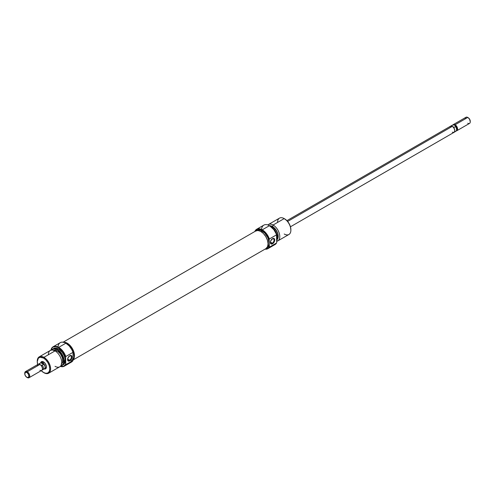 <?xml version="1.0" encoding="UTF-8"?>
<svg xmlns="http://www.w3.org/2000/svg" width="495" height="495" viewBox="0 0 495 495"><rect width="100%" height="100%" fill="white"/><g stroke="black" fill="none" stroke-linecap="round" stroke-linejoin="round"><path stroke-width="0.74" d="M267.869 248.682L275.047 244.536A11.206 6.472 -120 0 0 276.532 243.014L269.36 247.154A11.206 6.472 60 0 1 267.869 248.682A11.206 6.472 60 0 1 265.023 249.146A11.206 6.472 -120 0 0 269.36 247.154L269.193 246.801A10.97 6.336 60 0 1 265.159 249.072L267.22 248.756L268.667 247.636L269.193 246.801L269.193 243.163A10.03 5.792 -120 0 0 262.103 230.88L260.958 231.542L262.103 230.88A10.03 5.792 -120 0 0 257.084 230.385L256.732 230.59M254.968 231.425A10.97 6.336 60 0 1 262.103 230.113L262.27 229.822A11.206 6.472 -120 0 0 254.838 231.499A11.206 6.472 60 0 1 256.664 229.265A11.206 6.472 60 0 1 262.27 229.822L269.441 225.683A11.206 6.472 60 0 1 276.532 234.84L276.699 235.193A10.97 6.336 -120 0 0 269.608 225.776L273.84 229.668L276.173 233.751L276.699 235.193L276.699 242.463L276.532 234.84A11.206 6.472 -120 0 0 269.441 225.683A11.206 6.472 -120 0 0 263.835 225.126L256.664 229.265M261.546 229.445A11.206 6.472 60 0 1 269.441 225.683L262.27 229.822A11.206 6.472 60 0 1 269.36 238.98L276.532 234.84L269.36 238.98A11.206 6.472 -120 0 0 262.27 229.822L262.103 230.113L265.351 232.811L268.005 236.666L269.193 239.531L269.193 243.163L267.993 237.928L264.813 233.071L260.716 230.243L259.386 229.94L257.084 230.385M272.287 243.169A2.537 1.466 120 0 0 274.082 240.063A2.537 1.466 120 0 0 272.287 239.029L272.528 238.683A3.125 1.807 -60 0 1 274.737 239.964A3.125 1.807 -60 0 1 272.528 243.794L272.287 243.169L270.493 242.135L272.287 243.169A2.537 1.466 -60 0 1 271.019 243.299A2.537 1.466 -60 0 1 270.629 241.263A2.537 1.466 -60 0 1 272.287 239.029A2.537 1.466 -60 0 1 273.556 238.906A2.537 1.466 -60 0 1 273.945 240.935A2.537 1.466 -60 0 1 272.287 243.169L272.528 243.794L274.094 242.142L274.694 240.483L274.57 239.085L273.754 238.404L272.528 238.683L270.691 240.879L270.32 242.513L270.691 243.719L271.297 244.072L272.528 243.794A3.125 1.807 -60 0 1 270.32 242.513A3.125 1.807 -60 0 1 272.528 238.683L272.287 239.029A2.537 1.466 120 0 0 270.493 242.135A2.537 1.466 120 0 0 272.287 243.169M270.691 226.401A9.436 5.451 60 0 1 276.928 240.459A9.436 5.451 60 0 1 276.699 240.935A9.436 5.451 -120 0 0 270.691 226.401L270.691 226.401A9.436 5.451 -120 0 0 270.171 226.128A9.436 5.451 60 0 1 270.691 226.401L270.691 226.401M276.965 240.366A9.3 5.371 -120 0 0 277.002 240.273A9.3 5.371 -120 0 0 270.858 226.419L269.577 225.825M290.881 229.915A8.848 5.111 -120 0 0 290.881 229.68A8.848 5.111 -120 0 0 284.625 218.84L284.21 218.598A9.436 5.451 60 0 1 290.881 230.163A9.436 5.451 60 0 1 284.21 234.011M277.825 240.892A9.436 5.451 60 0 1 276.699 241.288A9.436 5.451 -120 0 0 279.514 234.253A9.436 5.451 -120 0 0 273.104 225.008A9.436 5.451 60 0 1 279.273 233.324A9.436 5.451 60 0 1 277.825 240.892L288.925 234.481A9.436 5.451 -120 0 0 290.373 226.92A9.436 5.451 -120 0 0 284.21 218.598L287.02 220.776L289.049 223.511L290.404 226.636L290.881 230.163M269.379 225.782L272.528 226.5L273.104 225.008A9.436 5.451 -120 0 0 267.838 224.947A9.436 5.451 60 0 1 268.389 224.544A9.436 5.451 60 0 1 273.104 225.008L284.21 218.598L273.104 225.008L272.528 226.5A8.025 4.634 60 0 1 277.516 232.811A8.025 4.634 60 0 1 277.28 239.37M277.349 239.005A7.846 4.529 -120 0 0 272.528 226.642L271.817 227.05L272.528 226.642A7.846 4.529 -120 0 0 269.812 225.893M254.931 231.505L255.649 230.367L257.79 229.136L260.587 229.408L262.103 230.113A10.97 6.336 60 0 1 269.193 239.531L269.057 244.685L267.993 247.024L267.114 247.754A10.03 5.792 -120 0 0 269.193 243.163L269.36 247.154L276.532 243.014A11.206 6.472 60 0 1 272.98 245.062M276.934 240.428L277.311 236.257L276.328 232.953L273.376 228.449L270.858 226.419A9.3 5.371 -120 0 0 269.868 225.93M269.565 225.751A8.025 4.634 60 0 1 272.528 226.5L275.678 229.42L277.769 233.572L278.202 236.325L277.243 239.413M277.138 239.271L278.079 236.251L277.652 233.56L276.451 230.788L273.611 227.391L271.446 226.141L269.447 225.943M277.534 222.453A9.436 5.451 60 0 1 284.21 218.598A9.436 5.451 -120 0 0 279.489 218.134L268.389 224.544M276.699 242.463L276.532 243.014L276.699 242.463M269.193 239.531L269.36 238.98L269.193 239.531M73.136 359.927L266.106 248.515A10.191 5.884 -120 0 0 265.858 236.709A10.191 5.884 -120 0 0 255.754 230.973A10.191 5.884 -120 0 0 255.593 231.072L257.876 230.503L260.611 231.344L263.389 233.473L265.772 236.567L267.411 240.149L268.049 243.676L267.591 246.615L265.926 248.626A10.191 5.884 -120 0 0 266.106 248.515L73.136 359.927L265.945 248.614A10.191 5.884 -120 0 1 265.772 248.707M63.564 342.268A10.191 5.884 60 0 1 72.592 348.956A10.191 5.884 60 0 1 73.136 359.778L74.04 358.361L74.498 355.422L73.86 351.896L72.221 348.313L68.471 344.006L65.662 342.49L63.1 342.354M42.168 361.963A3.539 2.042 60 0 1 43.739 362.031A3.539 2.042 -120 0 0 41.654 362.519L41.648 362.538M40.683 362.847A4.127 2.382 60 0 1 43.523 361.894L41.902 361.523L40.658 362.953M50.991 350.151A10.97 6.336 60 0 1 58.54 347.639L58.707 347.348A11.206 6.472 60 0 1 65.798 356.505L72.969 352.366L73.136 352.718A10.97 6.336 -120 0 0 66.045 343.301L65.878 343.208A11.206 6.472 60 0 1 72.969 352.366A11.206 6.472 -120 0 0 65.878 343.208L69.3 346.005L71.948 349.86L73.136 352.718L73.136 356.357A10.03 5.792 60 0 1 71.063 360.948M57.989 346.97A11.206 6.472 60 0 1 65.878 343.208L58.707 347.348A11.206 6.472 -120 0 0 50.942 350.169A11.206 6.472 60 0 1 53.101 346.791A11.206 6.472 60 0 1 58.707 347.348L65.878 343.208A11.206 6.472 -120 0 0 60.272 342.651L53.101 346.791M65.798 364.679L65.631 364.326A10.97 6.336 60 0 1 60.347 366.356L63.657 366.281L65.631 364.326L65.631 357.056L65.798 364.679A11.206 6.472 60 0 1 64.307 366.207A11.206 6.472 60 0 1 60.31 366.387A11.206 6.472 -120 0 0 65.798 364.679L72.969 360.539L65.798 364.679M69.56 356.072A2.537 1.466 120 0 0 67.766 359.178A2.537 1.466 120 0 0 69.56 360.212L69.801 360.836A3.125 1.807 -60 0 1 67.592 359.556A3.125 1.807 -60 0 1 69.801 355.732L69.56 356.072A2.537 1.466 -60 0 1 70.828 355.948A2.537 1.466 -60 0 1 71.218 357.978A2.537 1.466 -60 0 1 69.56 360.212A2.537 1.466 -60 0 1 68.291 360.341A2.537 1.466 -60 0 1 67.902 358.306A2.537 1.466 -60 0 1 69.56 356.072L67.964 357.922L67.759 360.44L68.57 361.115L69.368 361.034L71.026 359.698L71.843 358.077L71.843 356.128L71.026 355.453L69.801 355.732A3.125 1.807 -60 0 1 72.01 357.006A3.125 1.807 -60 0 1 69.801 360.836L69.56 360.212L67.766 359.178L69.56 360.212A2.537 1.466 120 0 0 71.354 357.105A2.537 1.466 120 0 0 69.56 356.072M57.451 349.513L57.284 349.724A9.3 5.371 60 0 1 63.595 358.813A9.3 5.371 60 0 1 60.854 365.762L61.937 365.372L63.366 363.732L63.737 359.562L61.937 354.63L57.451 349.513A9.436 5.451 60 0 1 63.62 357.836A9.436 5.451 60 0 1 62.172 365.397A9.436 5.451 60 0 1 60.811 365.824A9.436 5.451 -120 0 0 63.898 358.937A9.436 5.451 -120 0 0 57.451 349.513L58.54 348.888L57.451 349.513A9.436 5.451 -120 0 0 51.684 350.014A9.436 5.451 60 0 1 52.736 349.049A9.436 5.451 60 0 1 57.451 349.513M48.659 373.199L59.759 366.789A9.436 5.451 -120 0 0 61.207 359.228A9.436 5.451 -120 0 0 55.038 350.912L43.937 357.316L43.523 358.04A8.848 5.111 60 0 1 49.778 368.88A8.848 5.111 60 0 1 43.523 372.494L43.937 372.735A9.436 5.451 -120 0 0 50.614 368.88A9.436 5.451 -120 0 0 43.937 357.316A9.436 5.451 60 0 1 50.106 365.638A9.436 5.451 60 0 1 48.659 373.199A9.436 5.451 60 0 1 43.937 372.735L41.128 370.557M37.738 364.691L37.261 361.653L38.319 358.25L40.046 357.254L43.523 358.04L43.937 357.316A9.436 5.451 -120 0 0 37.261 361.171A9.436 5.451 -120 0 0 37.267 361.418A9.436 5.451 60 0 1 39.216 356.852A9.436 5.451 60 0 1 43.937 357.316L55.038 350.912A9.436 5.451 60 0 1 61.714 362.47A9.436 5.451 60 0 1 55.038 366.325M40.609 362.94L41.728 362.526L42.688 362.86L40.918 362.798L43.622 364.363L40.918 362.798L39.55 363.584L39.414 364.339L39.55 363.584A3.514 2.03 -120 0 0 38.752 364.097L38.734 364.122A3.514 2.03 60 0 1 39.148 363.732A3.514 2.03 60 0 1 39.55 363.584L40.918 362.798L42.688 362.878L43.913 362.148L42.688 362.86A3.539 2.042 60 0 1 45.002 365.978A3.539 2.042 60 0 1 44.457 368.812L45.125 367.717L45.125 366.597L45.144 367.729L44.457 368.812A3.539 2.042 60 0 1 44.241 368.911M61.597 363.844A7.846 4.529 -120 0 0 62.296 357.452A7.846 4.529 -120 0 0 57.284 350.912L56.084 351.605L57.284 350.912L56.207 350.411L53.361 350.522M63.255 364.772A9.436 5.451 -120 0 0 64.703 357.204A9.436 5.451 -120 0 0 58.54 348.888L55.985 348.004L53.819 348.424A9.436 5.451 -120 0 1 58.54 348.888L62.246 352.329L64.09 355.521L65.086 358.875L64.703 363.107L64.09 364.079L62.172 365.397M67.295 343.351L66.689 343.703L67.295 343.351L64.01 342.385A10.03 5.792 -120 0 1 67.295 343.351A10.03 5.792 -120 0 1 73.576 351.357A10.03 5.792 -120 0 1 73.136 359.556L74.25 357.149L73.848 352.186L71.237 347.007L67.295 343.351M73 354.68L73 357.873M73.136 356.357L72.969 352.366L65.798 356.505A11.206 6.472 -120 0 0 58.707 347.348L58.54 347.639L62.766 351.524L65.631 357.056L65.798 356.505L65.631 357.056A10.97 6.336 60 0 0 58.54 347.639L55.57 346.605L53.052 347.094L52.086 347.892L50.929 350.454M64.307 366.207L71.484 362.062A11.206 6.472 -120 0 0 72.969 360.539A11.206 6.472 60 0 1 69.418 362.588M51.758 350.008L53.633 348.895L57.284 349.724A9.3 5.371 60 0 0 51.758 350.008M61.207 364.116L62.729 361.709L62.413 357.829L60.371 353.77L57.284 350.912A7.846 4.529 -120 0 0 53.794 350.324M48.368 354.76A9.436 5.451 60 0 1 55.038 350.912A9.436 5.451 -120 0 0 50.323 350.441L39.216 356.852M37.694 364.543A8.848 5.111 60 0 1 37.261 361.653A8.848 5.111 60 0 1 43.523 358.04L45.917 359.976L47.947 362.711L49.302 365.836L49.778 368.88L49.302 371.368L47.947 372.927L45.917 373.323L43.523 372.494A8.848 5.111 60 0 1 41.233 370.675M44.092 368.905L45.948 368.54L46.388 366.263L45.144 363.398L43.523 361.894A4.127 2.382 60 0 1 46.443 366.95A4.127 2.382 60 0 1 44.197 368.936M44.971 368.255A3.539 2.042 -120 0 0 46.431 366.696A3.539 2.042 60 0 1 45.707 368.088M73.136 359.989L72.969 360.539L73.136 359.989M453.272 132.474L454.627 131.695L454.769 130.105L453.705 127.654L452.312 126.361L287.62 221.451L452.312 126.361A3.539 2.042 -120 0 0 450.543 126.188L449.998 126.813M465.244 118.899A3.539 2.042 60 0 1 467.75 117.451L455.097 124.759A3.539 2.042 -120 0 0 452.882 125.018A3.539 2.042 60 0 1 453.327 124.579A3.539 2.042 60 0 1 455.097 124.759A3.539 2.042 60 0 1 457.597 129.09A3.539 2.042 60 0 1 456.866 130.711A3.539 2.042 60 0 1 456.266 130.878A3.539 2.042 -120 0 0 457.597 129.09L457.04 129.09A3.143 1.813 60 0 1 456.452 130.488M452.009 125.458A3.514 2.03 60 0 1 452.739 125.037L453.055 125M456.248 130.903L456.743 130.204A3.143 1.813 -120 0 0 457.04 129.09A3.143 1.813 -120 0 0 455.586 125.841L455.45 126.596L454.082 127.382L451.712 126.033L451.378 125.823L452.739 125.037L454.045 124.957A3.143 1.813 -120 0 0 453.698 124.944A3.143 1.813 -120 0 0 453.562 124.963A3.143 1.813 60 0 1 454.045 124.957A3.143 1.813 60 0 1 455.586 125.841L455.45 126.596A3.514 2.03 60 0 1 456.248 130.903A3.514 2.03 60 0 1 455.45 131.416M290.447 226.79L454.082 132.32A3.539 2.042 -120 0 0 454.627 129.48A3.539 2.042 -120 0 0 452.312 126.361L451.378 125.823L452.739 125.037L454.045 124.957L455.586 125.841L454.422 125.056L455.586 125.841A3.143 1.813 60 0 1 457.04 129.09L457.597 129.09A3.539 2.042 -120 0 0 455.097 124.759L467.75 117.451L468.165 117.692L467.75 117.451A3.539 2.042 -120 0 0 465.974 117.278L453.327 124.579M37.403 365.91A3.539 2.042 60 0 1 39.903 364.462L39.903 364.462A3.539 2.042 60 0 1 42.409 368.8L42.409 368.478A3.143 1.813 -120 0 0 40.955 365.23A3.143 1.813 -120 0 0 40.182 364.623A3.143 1.813 -120 0 0 40.046 364.549M27.25 371.77L26.835 372.494A2.951 1.702 60 0 1 28.92 376.101A2.951 1.702 60 0 1 26.835 377.308L27.25 377.549A3.539 2.042 -120 0 0 29.756 376.101A3.539 2.042 -120 0 0 27.25 371.77A3.539 2.042 60 0 1 29.564 374.888A3.539 2.042 60 0 1 29.026 377.722A3.539 2.042 60 0 1 27.25 377.549L25.678 376.231L24.787 374.189L25.363 372.345L26.835 372.494L28.308 374.047L28.92 376.101L28.308 377.456L26.835 377.308A2.951 1.702 60 0 1 24.75 373.694A2.951 1.702 60 0 1 26.835 372.494L27.25 371.77L39.903 364.462L27.25 371.77A3.539 2.042 -120 0 0 24.75 373.211A3.539 2.042 -120 0 0 24.762 373.471A3.539 2.042 60 0 1 25.48 371.59A3.539 2.042 60 0 1 27.25 371.77M29.026 377.722L41.673 370.421A3.539 2.042 -120 0 0 42.409 368.8A3.539 2.042 -120 0 0 39.903 364.462A3.539 2.042 -120 0 0 38.134 364.289L25.48 371.59M43.64 368.948L44.445 368.794A3.514 2.03 -120 0 0 44.983 365.978A3.514 2.03 -120 0 0 42.688 362.878L43.647 363.633L42.688 362.878A3.514 2.03 -120 0 0 40.93 362.705L40.621 362.959M40.726 362.823A3.539 2.042 60 0 1 40.918 362.68A3.539 2.042 60 0 1 42.688 362.86L43.622 364.363L42.261 365.149A3.514 2.03 60 0 1 42.663 369.821A3.514 2.03 60 0 1 42.261 369.963L42.261 369.963A3.514 2.03 -120 0 0 42.261 365.149L40.955 365.23A3.143 1.813 60 0 1 42.409 368.478L42.409 368.8A3.539 2.042 60 0 1 39.903 370.241M39.148 363.732L41.308 362.563L43.015 363.126L43.622 364.363L42.261 365.149L40.955 365.23L39.903 364.462M43.647 363.633L45.144 366.603L43.64 363.646M42.663 369.821L44.08 368.954M452.739 125.037A3.514 2.03 -120 0 0 452.337 125.179L286.908 220.659M456.866 130.711L469.52 123.41A3.539 2.042 -120 0 0 470.058 120.57A3.539 2.042 -120 0 0 467.75 117.451L467.75 117.451A3.539 2.042 60 0 1 470.25 121.789A3.539 2.042 60 0 1 467.75 123.23M470.25 121.789L469.637 119.252L468.165 117.692A2.951 1.702 -120 0 1 470.25 121.306A2.951 1.702 -120 0 1 470.238 121.529M452.312 132.14L452.801 132.369M454.07 132.295L455.852 131.268A3.514 2.03 -120 0 0 455.45 126.596L454.082 127.382L451.378 125.823L452.306 126.361L450.543 126.188M454.082 127.382L452.312 126.38L454.082 127.382M284.21 218.598L284.625 218.84M267.114 247.754L266.762 247.958M63.125 342.187L255.754 230.973M42.818 361.585L40.918 362.68M52.736 349.049L53.819 348.424M46.357 367.717L44.457 368.812M37.261 361.171L37.261 361.653M43.937 372.735L43.523 372.494M453.092 125L453.698 124.944M24.75 373.211L24.75 373.694M27.25 377.549L26.835 377.308M467.75 117.451L468.165 117.692"/></g></svg>
